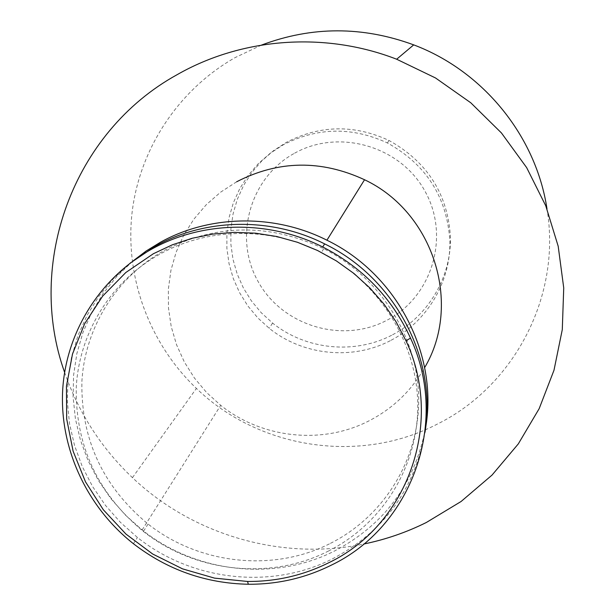 <?xml version="1.0" encoding="UTF-8"?>
<svg xmlns="http://www.w3.org/2000/svg" width="615" height="615" viewBox="0 0 615 615"><rect width="100%" height="100%" fill="white"/><g stroke="black" fill="none" stroke-linecap="round" stroke-linejoin="round"><path stroke-width="0.46" stroke-dasharray="3.08 2.31" d="M294.631 153.189C339.203 128.158 401.111 146.362 425.396 191.949C450.349 237.167 431.653 297.314 386.789 320.307C342.271 343.977 282.539 325.896 258.185 281.678C233.177 237.821 249.682 177.543 294.631 153.189M392.57 334.783C427.725 316.394 450.926 278.111 450.495 237.859C448.035 194.409 427.533 161.945 388.98 140.458C354.186 124.384 319.992 124.999 286.413 142.326L273.46 150.713L261.867 160.83L251.866 172.461L243.625 185.369L237.321 199.291L233.054 213.951L230.894 229.049L230.886 244.301L233.008 259.407L237.213 274.075L243.409 288.028L251.481 300.996L261.267 312.743L272.568 323.044C305.886 349.92 354.87 354.855 392.57 334.783M130.149 263.12L113.537 278.503L99.176 295.861L87.292 314.911L78.059 335.313L71.601 356.731L68.011 378.802L67.312 401.18L69.495 423.497L74.515 445.398L82.272 466.554L92.634 486.634L105.419 505.322L120.425 522.35L137.414 537.449C191.934 580.967 271.269 590.016 332.6 558.781C383.668 531.844 414.464 489.701 424.996 432.337M330.44 543.36C383.898 516.515 419.422 459.397 418.73 398.305C417.946 337.251 380.278 277.327 323.751 248.691C269.501 223.276 216.557 223.752 164.92 250.121C116.389 276.796 84.839 327.733 81.88 381.777C80.911 439.318 102.966 486.734 148.054 524.042C199.16 564.432 273.221 572.611 330.44 543.36M328.279 551.132C382.461 523.965 418.477 466.101 417.77 404.178C416.97 342.301 378.755 281.532 321.422 252.481C270.8 226.535 208.3 227.342 160.361 253.895C111.169 280.932 79.22 332.554 76.252 387.312C75.307 445.614 97.693 493.661 143.403 531.468C195.216 572.404 270.277 580.729 328.279 551.132M261.467 45.095L235.099 57.61C177.566 90.305 138.898 150.198 131.879 214.335C125.199 278.564 149.906 344.085 196.408 388.419C259.03 448.996 359.775 464.479 437.35 424.081C514.071 386.197 561.603 296.338 547.004 208.969M391.094 340.272C426.802 321.622 450.365 282.762 449.919 241.887C447.428 197.769 426.587 164.797 387.419 142.964C352.072 126.629 317.34 127.251 283.238 144.84L270.093 153.358L258.323 163.636L248.16 175.444L239.804 188.544L233.4 202.681L229.072 217.564L226.897 232.893L226.889 248.375L229.049 263.712L233.323 278.603L239.627 292.763L247.83 305.932L257.762 317.863L269.247 328.318C303.08 355.608 352.818 360.636 391.094 340.272M132.694 261.221L116.742 276.527L102.997 293.716L91.673 312.489L82.925 332.546L76.867 353.54L73.585 375.15L73.1 397.013L75.407 418.8L80.45 440.171L88.137 460.804L98.323 480.377L110.861 498.604L125.545 515.209L142.142 529.946C195.916 572.888 274.198 581.775 334.706 550.917C384.029 524.933 414.241 484.359 425.349 429.193M236.698 181.763L220.639 192.149L206.294 204.68L193.94 219.086L183.808 235.061L176.09 252.288L170.909 270.423L168.364 289.096L168.472 307.946L171.224 326.619L176.551 344.746L184.339 361.989L194.432 378.033L206.632 392.562L220.7 405.323C262.144 438.61 322.821 445.037 369.607 420.537C393.108 408.291 411.45 390.64 424.65 367.593M64.606 372.344C78.651 412.934 101.267 448.035 132.448 477.655C193.056 535.242 281.931 561.041 363.749 544.029M323.751 248.691L321.422 252.481M388.98 140.458L387.419 142.964M142.142 529.946L220.7 405.323M272.568 323.044L269.247 328.318M132.448 477.655L196.408 388.419M148.054 524.042L143.403 531.468M133.447 543.745L137.414 537.449"/><path stroke-width="0.92" d="M328.241 562.994C407.015 525.702 444.745 423.551 406.008 340.833L396.152 321.945L384.083 304.256L369.961 288.035L354.002 273.529L336.436 260.952L317.525 250.489L297.537 242.302L276.781 236.506L255.556 233.177L234.184 232.362L212.982 234.061L192.249 238.251L172.285 244.839L153.381 253.726L125.821 272.507L102.667 296.115L84.693 323.636L72.501 354.032L66.451 386.205L66.681 418.984L73.124 451.233L85.5 481.845L103.343 509.789L126.013 534.12L152.728 554.046L182.57 568.883L214.55 578.131L247.568 581.459C276.058 581.629 302.949 575.471 328.241 562.994M151.967 248.983C202.712 220.816 268.893 219.747 322.721 246.976C362.689 267.563 391.947 297.937 410.497 338.096C450.103 422.774 411.42 527.27 330.832 565.385C304.955 578.138 277.45 584.427 248.322 584.25C205.71 583.374 167.418 569.867 133.447 543.745C87.03 507.121 59.693 448.75 62.645 390.602C65.867 332.515 99.738 277.742 151.967 248.983M424.996 432.337C437.296 358.76 395.022 278.018 324.635 243.886C271.446 216.98 206.033 218.048 155.849 245.9L130.149 263.12M363.749 544.029C385.543 539.57 406.415 532.39 426.356 522.481L461.089 501.494L492.023 475.095L518.299 443.907L539.171 408.66L553.992 370.238L562.287 329.625L563.732 287.905L558.189 246.223L545.736 205.741L526.655 167.618L501.44 132.955L470.767 102.774L435.505 77.959L396.66 59.225C324.889 31.311 241.887 37.638 177.105 74.692C72.447 132.348 25.853 264.089 64.606 372.344M547.004 208.969C536.18 136.53 483.498 71.132 413.711 44.872C362.489 26.084 311.743 26.161 261.467 45.095M425.349 429.193C439.064 355.816 397.375 274.321 326.926 240.204C274.482 213.682 209.976 214.75 160.469 242.233L146.078 251.058L132.694 261.221M424.65 367.593C462.319 304.417 433.867 212.436 364.541 179.741C321.022 159.631 278.411 160.3 236.698 181.763M406.008 340.833L410.497 338.096M322.721 246.976L324.635 243.886M396.66 59.225L413.711 44.872M326.926 240.204L364.541 179.741M247.568 581.459L248.322 584.25"/></g></svg>

